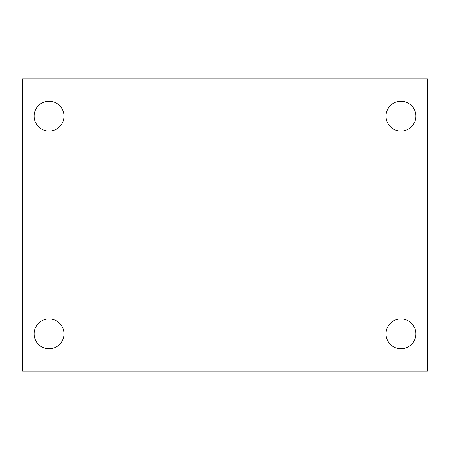 <?xml version="1.0" encoding="UTF-8"?>
<svg xmlns="http://www.w3.org/2000/svg" width="450" height="450" viewBox="0 0 450 450"><rect width="100%" height="100%" fill="white"/><g stroke="black" fill="none" stroke-linecap="round" stroke-linejoin="round"><path stroke-width="0.67" d="M22.5 78.936L427.5 78.936L427.5 371.064L22.5 371.064L22.5 78.936M49.056 318.949A14.94 14.94 0 0 1 63.996 333.883A14.94 14.94 0 0 1 49.056 348.823A14.94 14.94 0 0 1 34.121 333.883A14.94 14.94 0 0 1 49.056 318.949M400.944 318.949A14.94 14.94 0 0 1 415.879 333.883A14.94 14.94 0 0 1 400.944 348.823A14.94 14.94 0 0 1 386.004 333.883A14.94 14.94 0 0 1 400.944 318.949M400.944 101.177A14.94 14.94 0 0 1 415.879 116.117A14.94 14.94 0 0 1 400.944 131.051A14.94 14.94 0 0 1 386.004 116.117A14.94 14.94 0 0 1 400.944 101.177M49.056 101.177A14.94 14.94 0 0 1 63.996 116.117A14.94 14.94 0 0 1 49.056 131.051A14.94 14.94 0 0 1 34.121 116.117A14.94 14.94 0 0 1 49.056 101.177"/></g></svg>
